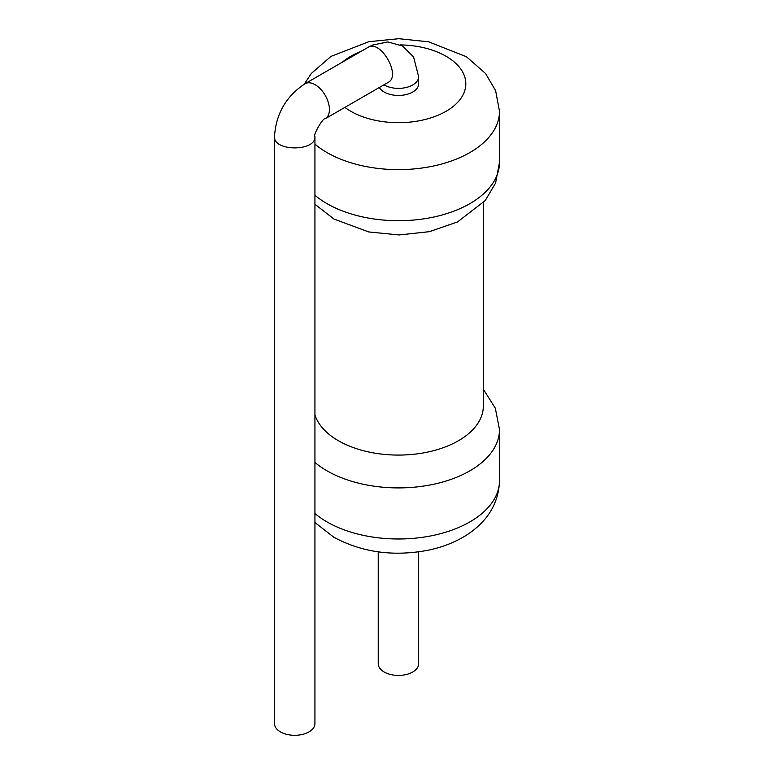 <?xml version="1.0" encoding="UTF-8"?>
<svg xmlns="http://www.w3.org/2000/svg" width="774" height="774" viewBox="0 0 774 774"><rect width="100%" height="100%" fill="white"/><g stroke="black" fill="none" stroke-linecap="round" stroke-linejoin="round"><path stroke-width="1.16" d="M314.931 414.874A84.888 49.014 0 0 0 338.412 440.725A84.888 49.014 0 0 0 430.924 451.348A84.888 49.014 0 0 0 483.324 406.069L483.324 202.759M379.289 87.52A20.211 11.668 0 0 0 384.146 92.029A20.211 11.668 0 0 0 406.166 94.563A20.211 11.668 0 0 0 418.647 83.776L418.647 76.703A20.211 11.668 0 0 1 406.166 87.491A20.211 11.668 0 0 1 384.146 84.956A20.211 11.668 0 0 1 383.943 84.84M378.225 551.852L378.225 663.744A20.211 11.668 0 0 0 384.146 671.996A20.211 11.668 0 0 0 406.166 674.531A20.211 11.668 0 0 0 418.647 663.744L418.647 551.852M274.499 136.592C273.241 151.617 316.131 151.675 314.931 136.592L314.931 723.632A20.211 11.668 180 0 1 294.72 735.3A20.211 11.668 180 0 1 274.499 723.632L274.499 136.592C275.931 113.913 286.099 96.295 305.024 83.718A20.211 11.668 -120 0 1 325.235 95.386A20.211 11.668 -120 0 1 325.235 118.732L388.122 82.421C401.793 75.92 380.295 38.806 367.911 47.417L372.565 45.076L387.832 41.931L402.48 45.937L413.577 56.937L418.647 76.703M314.931 195.232A101.065 58.35 0 0 0 326.976 203.62A101.065 58.35 0 0 0 437.107 216.275A101.065 58.35 0 0 0 499.501 162.366L499.501 111.282L495.631 90.703L485.559 73.491L466.432 56.734L428.603 41.806L398.736 38.7L368.83 41.69L331.001 56.386L311.409 73.385L304.201 84.211M314.931 462.426A101.065 58.35 0 0 0 326.976 470.815A101.065 58.35 0 0 0 437.107 483.469A101.065 58.35 0 0 0 499.501 429.56L495.321 408.208L483.324 389.167M314.931 144.148A101.065 58.35 0 0 0 326.976 152.546A101.065 58.35 0 0 0 437.107 165.191A101.065 58.35 0 0 0 499.501 111.282M314.931 513.501A101.065 58.35 0 0 0 326.976 521.899A101.065 58.35 0 0 0 437.107 534.544A101.065 58.35 0 0 0 499.501 480.644L499.501 429.56M344.885 107.383A67.377 38.894 0 0 0 350.796 111.282A67.377 38.894 0 0 0 460.278 99.217A67.377 38.894 0 0 0 400.506 44.902M360.819 51.51A67.377 38.894 0 0 0 342.543 62.065M314.931 204.259L333.952 219.042L368.763 231.948L399.113 234.948L429.396 231.678L457.54 221.935L485.25 200.534L495.573 183.09L499.501 162.366M499.501 480.644C498.756 503.158 487.736 521.337 466.432 535.192C455.354 542.158 442.738 547.141 428.603 550.12C393.956 556.816 362.406 552.549 333.952 537.32L314.931 522.537M367.911 47.417L305.024 83.718M314.931 136.592C312.541 135.75 323.3 117.087 325.235 118.732"/></g></svg>
